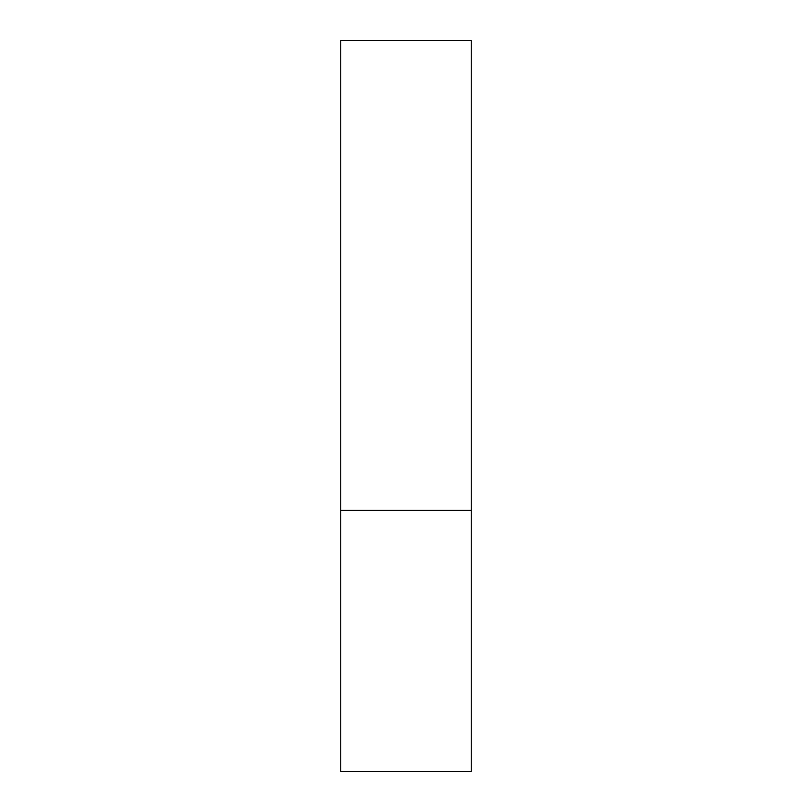 <?xml version="1.0" encoding="UTF-8"?>
<svg xmlns="http://www.w3.org/2000/svg" width="812" height="812" viewBox="0 0 812 812"><rect width="100%" height="100%" fill="white"/><g stroke="black" fill="none" stroke-linecap="round" stroke-linejoin="round"><path stroke-width="0.61" stroke-dasharray="4.06 3.04" d="M406 510.403L471.254 510.403L406 510.403M340.746 771.4L471.254 771.4M471.254 40.6L340.746 40.6"/><path stroke-width="1.22" d="M471.254 510.403L340.746 510.403L471.254 510.403L471.254 40.6L340.746 40.6L340.746 771.4L471.254 771.4L471.254 510.403"/></g></svg>
